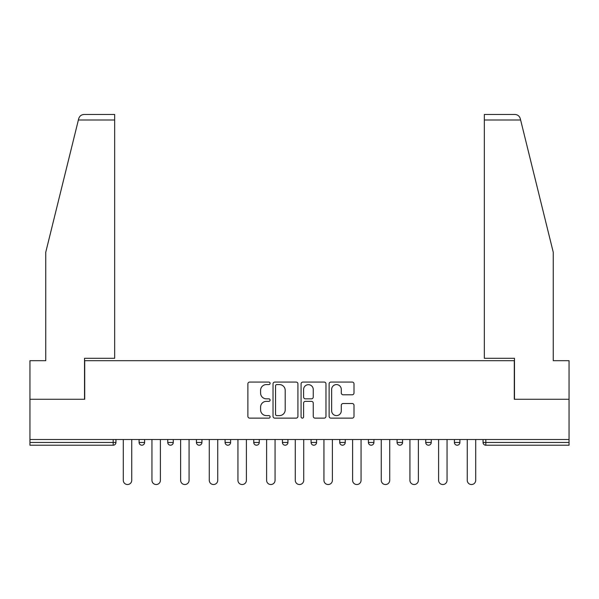 <?xml version="1.0" encoding="UTF-8"?>
<svg xmlns="http://www.w3.org/2000/svg" width="599" height="599" viewBox="0 0 599 599"><rect width="100%" height="100%" fill="white"/><g stroke="black" fill="none" stroke-linecap="round" stroke-linejoin="round"><path stroke-width="0.9" d="M270.104 383.323A1.265 1.265 0 0 0 268.839 382.065L249.678 382.065A1.804 1.804 0 0 0 247.874 383.869L247.874 416.327A1.804 1.804 0 0 0 249.678 418.132L268.839 418.132A1.265 1.265 0 0 0 270.104 416.874A1.265 1.265 0 0 0 268.839 415.609L266.36 415.609A5.773 5.773 0 0 1 260.587 409.836L260.587 407.133A5.773 5.773 0 0 1 266.36 401.36L268.839 401.36A1.265 1.265 0 0 0 270.104 400.102A1.265 1.265 0 0 0 268.839 398.837L266.36 398.837A5.773 5.773 0 0 1 260.587 393.064L260.587 390.361A5.773 5.773 0 0 1 266.36 384.588L268.839 384.588A1.265 1.265 0 0 0 270.104 383.323M352.212 394.778A1.804 1.804 0 0 0 354.009 392.974L354.009 383.869A1.804 1.804 0 0 0 352.212 382.065L330.925 382.065A1.804 1.804 0 0 0 329.121 383.869L329.121 416.327A1.804 1.804 0 0 0 330.925 418.132L352.212 418.132A1.804 1.804 0 0 0 354.009 416.327L354.009 405.328A1.804 1.804 0 0 0 352.212 403.524L343.1 403.524A1.804 1.804 0 0 0 341.295 405.328L341.295 410.787A4.822 4.822 0 0 1 336.473 415.609A4.822 4.822 0 0 1 331.651 410.787L331.651 389.41A4.822 4.822 0 0 1 336.473 384.588A4.822 4.822 0 0 1 341.295 389.41L341.295 392.974A1.804 1.804 0 0 0 343.1 394.778L352.212 394.778M78.387 119.987L78.709 118.662C79.547 116.056 81.329 114.656 84.062 114.469L114.656 114.469L114.656 119.987L78.387 119.987L45.749 252.276L45.749 360.688L29.95 360.688L29.95 399.271L84.706 399.271L84.706 360.688L514.294 360.688L514.294 399.271L569.05 399.271L569.05 439.509L29.95 439.509L29.95 442.451L113.189 442.451L113.189 439.509M114.656 119.987L114.656 358.299L84.519 358.299L84.519 399.271L29.95 399.271L29.95 439.509M297.92 383.869A1.804 1.804 0 0 0 296.116 382.065L274.836 382.065A1.804 1.804 0 0 0 273.032 383.869L273.032 416.327A1.804 1.804 0 0 0 274.836 418.132L296.116 418.132A1.804 1.804 0 0 0 297.92 416.327L297.92 383.869M302.884 382.065L324.164 382.065A1.804 1.804 0 0 1 325.968 383.869L325.968 416.327A1.804 1.804 0 0 1 324.164 418.132L315.059 418.132A1.804 1.804 0 0 1 313.255 416.327L313.255 403.164A1.804 1.804 0 0 0 311.45 401.36L305.408 401.36A1.804 1.804 0 0 0 303.603 403.164L303.603 416.874A1.265 1.265 0 0 1 302.338 418.132A1.265 1.265 0 0 1 301.08 416.874L301.08 383.869A1.804 1.804 0 0 1 302.884 382.065M113.189 445.207A2.755 2.755 0 0 0 115.944 442.451L113.189 442.451L113.189 445.207A2.755 2.755 0 0 0 115.944 442.451L115.944 439.509L115.944 442.451A2.755 2.755 0 0 1 113.189 445.207L29.95 445.207L29.95 442.451M569.05 439.509L569.05 445.207L485.811 445.207A2.755 2.755 0 0 1 483.056 442.451L483.056 439.509L483.056 442.451A2.755 2.755 0 0 0 485.811 445.207A2.755 2.755 0 0 1 483.056 442.451L569.05 442.451M139.095 439.509L139.095 442.451L139.095 439.509M141.851 445.207A2.755 2.755 0 0 1 139.095 442.451A2.755 2.755 0 0 0 141.851 445.207A2.755 2.755 0 0 0 144.606 442.451L144.606 439.509L144.606 442.451A2.755 2.755 0 0 1 141.851 445.207A2.755 2.755 0 0 1 139.095 442.451L144.606 442.451M167.757 442.451A2.755 2.755 0 0 0 170.513 445.207A2.755 2.755 0 0 0 173.268 442.451A2.755 2.755 0 0 1 170.513 445.207A2.755 2.755 0 0 0 173.268 442.451L173.268 439.509L173.268 442.451L167.757 442.451A2.755 2.755 0 0 0 170.513 445.207A2.755 2.755 0 0 1 167.757 442.451L167.757 439.509M196.42 439.509L196.42 442.451L196.42 439.509M201.93 439.509L201.93 442.451L201.93 439.509M230.6 439.509L230.6 442.451L225.082 442.451A2.755 2.755 0 0 0 227.837 445.207A2.755 2.755 0 0 1 225.082 442.451L225.082 439.509M253.751 442.451A2.755 2.755 0 0 0 256.507 445.207A2.755 2.755 0 0 0 259.262 442.451A2.755 2.755 0 0 1 256.507 445.207A2.755 2.755 0 0 0 259.262 442.451L259.262 439.509L259.262 442.451L253.751 442.451A2.755 2.755 0 0 0 256.507 445.207A2.755 2.755 0 0 1 253.751 442.451L253.751 439.509M282.414 439.509L282.414 442.451L282.414 439.509M287.924 439.509L287.924 442.451L287.924 439.509M311.076 439.509L311.076 442.451L311.076 439.509M316.586 439.509L316.586 442.451L316.586 439.509M339.738 442.451A2.755 2.755 0 0 0 342.493 445.207A2.755 2.755 0 0 0 345.249 442.451A2.755 2.755 0 0 1 342.493 445.207A2.755 2.755 0 0 0 345.249 442.451L345.249 439.509L345.249 442.451L339.738 442.451A2.755 2.755 0 0 0 342.493 445.207A2.755 2.755 0 0 1 339.738 442.451L339.738 439.509M368.4 442.451A2.755 2.755 0 0 0 371.163 445.207A2.755 2.755 0 0 0 373.918 442.451L373.918 439.509L373.918 442.451L368.4 442.451A2.755 2.755 0 0 0 371.163 445.207A2.755 2.755 0 0 1 368.4 442.451L368.4 439.509M397.07 439.509L397.07 442.451L397.07 439.509M402.58 439.509L402.58 442.451A2.755 2.755 0 0 1 399.825 445.207A2.755 2.755 0 0 1 397.07 442.451L402.58 442.451A2.755 2.755 0 0 1 399.825 445.207M425.732 439.509L425.732 442.451L425.732 439.509M431.243 439.509L431.243 442.451L431.243 439.509M459.905 439.509L459.905 442.451A2.755 2.755 0 0 1 457.149 445.207A2.755 2.755 0 0 1 454.394 442.451L454.394 439.509M199.175 445.207A2.755 2.755 0 0 1 196.42 442.451A2.755 2.755 0 0 0 199.175 445.207A2.755 2.755 0 0 0 201.93 442.451A2.755 2.755 0 0 1 199.175 445.207A2.755 2.755 0 0 1 196.42 442.451L201.93 442.451A2.755 2.755 0 0 1 199.175 445.207M230.6 442.451A2.755 2.755 0 0 1 227.837 445.207A2.755 2.755 0 0 0 230.6 442.451A2.755 2.755 0 0 1 227.837 445.207A2.755 2.755 0 0 1 225.082 442.451M285.169 445.207A2.755 2.755 0 0 1 282.414 442.451A2.755 2.755 0 0 0 285.169 445.207A2.755 2.755 0 0 0 287.924 442.451A2.755 2.755 0 0 1 285.169 445.207A2.755 2.755 0 0 1 282.414 442.451L287.924 442.451A2.755 2.755 0 0 1 285.169 445.207M313.831 445.207A2.755 2.755 0 0 1 311.076 442.451L316.586 442.451A2.755 2.755 0 0 1 313.831 445.207A2.755 2.755 0 0 0 316.586 442.451A2.755 2.755 0 0 1 313.831 445.207M428.487 445.207A2.755 2.755 0 0 1 425.732 442.451A2.755 2.755 0 0 0 428.487 445.207A2.755 2.755 0 0 0 431.243 442.451A2.755 2.755 0 0 1 428.487 445.207A2.755 2.755 0 0 1 425.732 442.451L431.243 442.451M276.82 384.588A1.265 1.265 0 0 0 275.555 385.853L275.555 414.343A1.265 1.265 0 0 0 276.82 415.609L279.433 415.609A5.773 5.773 0 0 0 285.206 409.836L285.206 390.361A5.773 5.773 0 0 0 279.433 384.588L276.82 384.588M313.255 389.5A4.822 4.822 0 0 0 308.425 384.678A4.822 4.822 0 0 0 303.603 389.5L303.603 397.032A1.804 1.804 0 0 0 305.408 398.837L311.45 398.837A1.804 1.804 0 0 0 313.255 397.032L313.255 389.5M123.289 439.509L123.289 480.301A4.223 4.223 0 0 0 127.52 484.531A4.223 4.223 0 0 0 131.743 480.301L131.743 439.509M151.951 439.509L151.951 480.301A4.223 4.223 0 0 0 156.182 484.531A4.223 4.223 0 0 0 160.405 480.301L160.405 439.509M180.621 439.509L180.621 480.301A4.223 4.223 0 0 0 184.844 484.531A4.223 4.223 0 0 0 189.074 480.301L189.074 439.509M209.283 439.509L209.283 480.301A4.223 4.223 0 0 0 213.506 484.531A4.223 4.223 0 0 0 217.737 480.301L217.737 439.509M237.945 439.509L237.945 480.301A4.223 4.223 0 0 0 242.176 484.531A4.223 4.223 0 0 0 246.399 480.301L246.399 439.509M266.607 439.509L266.607 480.301A4.223 4.223 0 0 0 270.838 484.531A4.223 4.223 0 0 0 275.061 480.301L275.061 439.509M114.656 114.469L92.605 114.469L114.656 114.469M78.709 118.662C79.225 117.179 79.225 117.179 78.709 118.662C79.225 117.179 79.225 117.179 78.709 118.662M520.613 119.987L484.344 119.987L484.344 358.299L514.481 358.299L514.481 399.271L569.05 399.271L569.05 360.688L553.251 360.688L553.251 252.276L520.291 118.662C519.775 117.179 519.775 117.179 520.291 118.662C519.775 117.179 519.775 117.179 520.291 118.662C519.453 116.056 517.671 114.656 514.938 114.469L484.344 114.469L514.938 114.469M484.344 119.987L484.344 114.469M295.277 439.509L295.277 480.301A4.223 4.223 0 0 0 299.5 484.531A4.223 4.223 0 0 0 303.723 480.301L303.723 439.509M323.939 439.509L323.939 480.301A4.223 4.223 0 0 0 328.162 484.531A4.223 4.223 0 0 0 332.393 480.301L332.393 439.509M352.601 439.509L352.601 480.301A4.223 4.223 0 0 0 356.824 484.531A4.223 4.223 0 0 0 361.055 480.301L361.055 439.509M381.264 439.509L381.264 480.301A4.223 4.223 0 0 0 385.494 484.531A4.223 4.223 0 0 0 389.717 480.301L389.717 439.509M409.926 439.509L409.926 480.301A4.223 4.223 0 0 0 414.156 484.531A4.223 4.223 0 0 0 418.379 480.301L418.379 439.509M438.595 439.509L438.595 480.301A4.223 4.223 0 0 0 442.818 484.531A4.223 4.223 0 0 0 447.049 480.301L447.049 439.509M467.257 439.509L467.257 480.301A4.223 4.223 0 0 0 471.48 484.531A4.223 4.223 0 0 0 475.711 480.301L475.711 439.509M485.811 439.509L485.811 445.207M371.163 445.207A2.755 2.755 0 0 0 373.918 442.451M457.149 445.207A2.755 2.755 0 0 0 459.905 442.451L454.394 442.451"/></g></svg>

